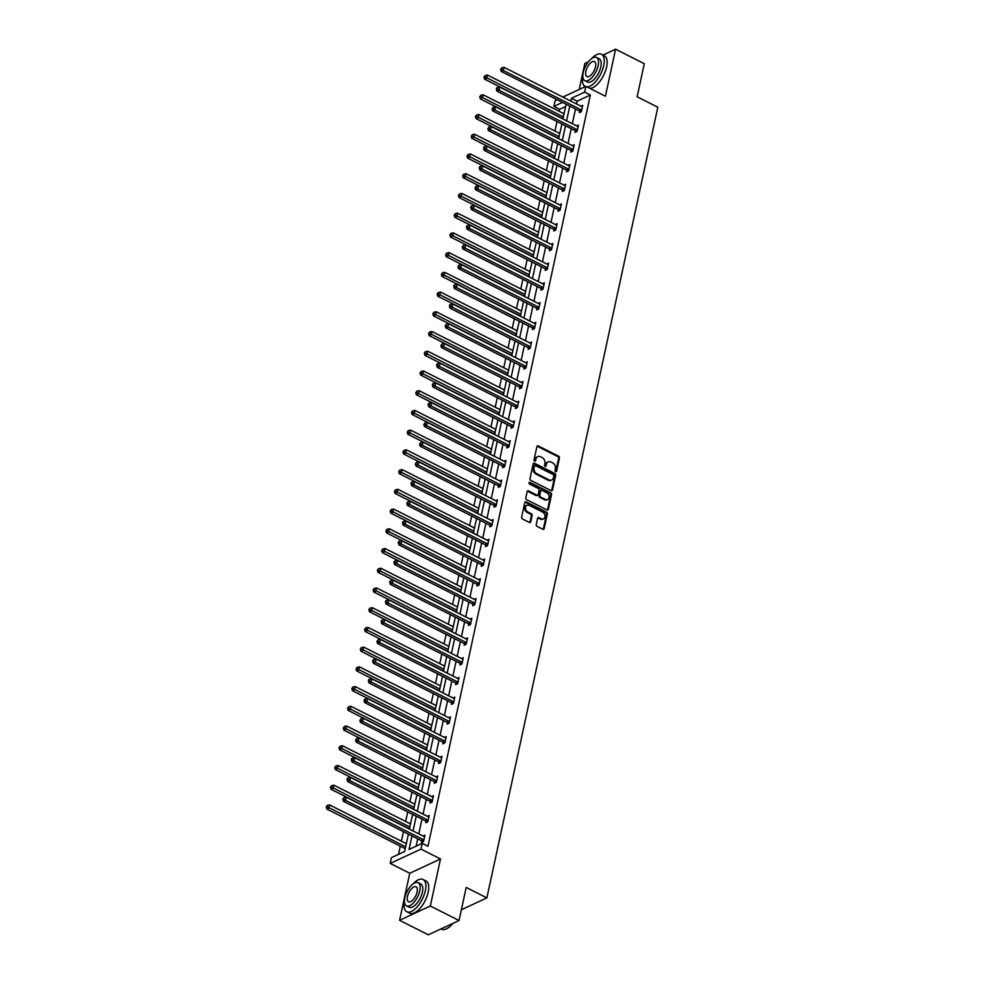 <?xml version="1.0" encoding="UTF-8"?>
<svg xmlns="http://www.w3.org/2000/svg" width="984" height="984" viewBox="0 0 984 984"><rect width="100%" height="100%" fill="white"/><g stroke="black" fill="none" stroke-linecap="round" stroke-linejoin="round"><path stroke-width="1.48" d="M555.616 471.668A0.996 0.763 65.1 0 0 556.587 471.201L559.441 458.003A1.414 1.095 65.1 0 0 558.58 456.195L538.297 445.949A1.414 1.095 65.1 0 0 536.895 446.613L534.041 459.799A0.996 0.763 65.1 0 0 535.628 460.598L535.997 458.888A4.539 3.506 65.1 0 1 537.694 456.601A4.539 3.506 65.1 0 1 540.462 456.748L542.147 457.597A4.539 3.506 65.1 0 1 544.902 463.39L544.533 465.1A0.996 0.763 65.1 0 0 546.108 465.899L546.477 464.19A4.539 3.506 65.1 0 1 548.174 461.902A4.539 3.506 65.1 0 1 550.942 462.037L552.639 462.898A4.539 3.506 65.1 0 1 555.382 468.692L555.013 470.401A0.996 0.763 65.1 0 0 555.616 471.668M555.726 471.705A0.996 0.763 65.1 0 0 555.763 471.582L558.617 458.396A1.414 1.095 65.1 0 0 557.756 456.588L537.461 446.33A1.414 1.095 65.1 0 0 537.067 446.207M534.755 461.115A0.996 0.763 65.1 0 0 534.792 460.979L535.997 458.888M545.234 466.416A0.996 0.763 65.1 0 0 545.271 466.281L546.477 464.19M399.578 920.286L430.328 906.006L440.5 858.971L409.75 873.251L399.578 920.286L428.286 934.8L459.048 920.52L466.195 887.445L486.871 897.9L657.816 107.219L637.14 96.776L644.286 63.714L615.578 49.2L602.971 55.055M588.334 61.857L584.828 63.48L579.207 89.47M459.048 920.52L430.328 906.006M536.243 524.558A1.414 1.095 65.1 0 0 537.104 526.366L542.787 529.244A1.414 1.095 65.1 0 0 544.189 528.568L547.35 513.919A1.414 1.095 65.1 0 0 546.501 512.111L526.206 501.852A1.414 1.095 65.1 0 0 524.804 502.529L521.643 517.178A1.414 1.095 65.1 0 0 522.504 518.986L529.38 522.455A1.414 1.095 65.1 0 0 530.77 521.791L532.123 515.518A1.414 1.095 65.1 0 0 531.274 513.709L527.854 511.988A3.788 2.927 65.1 0 1 525.518 508.507A3.788 2.927 65.1 0 1 526.981 505.222A3.788 2.927 65.1 0 1 529.294 505.346L542.651 512.098A3.788 2.927 65.1 0 1 545.001 515.579A3.788 2.927 65.1 0 1 543.537 518.851A3.788 2.927 65.1 0 1 541.212 518.74L538.986 517.609A1.414 1.095 65.1 0 0 537.596 518.285L536.243 524.558M562.86 97.059L585.886 86.371L605.406 96.235L615.578 49.2M585.886 86.371L584.644 92.127L571.47 98.24L570.843 101.094M411.976 835.933L409.049 849.463L422.222 843.349L427.966 846.252L590.375 95.03L584.644 92.127M422.222 843.349L420.98 849.106L390.217 863.386L391.46 857.63L404.645 851.517L408.397 834.125M440.5 858.971L420.98 849.106M551.138 490.635A1.414 1.095 65.1 0 0 552.528 489.971L555.702 475.321A1.414 1.095 65.1 0 0 554.841 473.513L534.546 463.255A1.414 1.095 65.1 0 0 533.156 463.931L529.982 478.568A1.414 1.095 65.1 0 0 530.843 480.389L551.138 490.635M551.532 494.62L548.359 509.269A1.414 1.095 65.1 0 1 546.969 509.946L526.674 499.688A1.414 1.095 65.1 0 1 525.813 497.879L527.166 491.606A1.414 1.095 65.1 0 1 528.568 490.93L536.797 495.1A1.414 1.095 65.1 0 0 538.187 494.423L539.084 490.266A1.414 1.095 65.1 0 0 538.236 488.458L529.663 484.128A0.996 0.763 65.1 0 1 530.032 482.381L550.671 492.812A1.414 1.095 65.1 0 1 551.532 494.62L550.696 495.013L547.534 509.651L548.359 509.269M461.373 909.733L486.871 897.9M487.363 468.888L410.636 430.119L409.959 433.28L407.88 434.252L485.641 473.538A1.439 1.119 -114.9 0 1 486.047 473.845L486.194 474.005M515.026 340.981L511.791 355.654M565.726 106.481L559.625 109.31L559.195 111.327M556.993 121.499L554.927 131.056M552.725 141.229L550.659 150.786M548.457 160.958L546.403 170.503M544.201 180.675L542.135 190.232M539.933 200.404L537.867 209.961M535.665 220.133L533.599 229.69M531.409 239.85L529.343 249.407M527.141 259.579L525.075 269.136M522.873 279.308L520.807 288.865M518.605 299.038L516.538 308.595M514.349 318.754L512.283 328.312M510.081 338.484L508.015 348.041M505.813 358.213L503.747 367.77M501.545 377.93L499.478 387.487M497.289 397.659L495.223 407.216M493.021 417.388L490.954 426.945M488.753 437.117L486.686 446.674M484.485 456.834L482.418 466.391M480.229 476.563L478.162 486.121M475.961 496.293L473.894 505.85M471.693 516.01L469.626 525.567M467.425 535.739L465.371 545.296M463.169 555.468L461.102 565.025M458.901 575.197L456.834 584.754M454.633 594.914L452.566 604.471M450.377 614.643L448.31 624.2M446.109 634.372L444.042 643.93M441.841 654.102L439.774 663.646M437.572 673.819L435.506 683.376M433.317 693.548L431.25 703.105M429.049 713.277L426.982 722.834M424.781 732.994L422.714 742.551M420.512 752.723L418.446 762.28M416.257 772.452L414.19 782.009M411.988 792.181L409.922 801.726M407.72 811.898L405.654 821.456M403.452 831.628L401.386 841.185M400.316 846.166L398.545 854.346M502.221 400.156L498.999 414.83M416.933 794.678L413.698 809.34M404.928 850.176L405.162 848.798M559.625 109.31L553.881 106.407L555.124 100.663L557.165 99.704M409.75 873.251L390.217 863.386M562.504 102.41L553.881 106.407M410.599 823.952L333.871 785.183L333.195 788.344L331.116 789.316L408.864 828.602A1.439 1.119 -114.9 0 1 409.282 828.909L412.665 814.395M418.003 789.697L421.189 774.949M422.271 769.968L425.457 755.22M427.659 745.048L350.931 706.278L350.255 709.439L348.176 710.411L425.924 749.697A1.439 1.119 -114.9 0 1 426.343 750.005L429.725 735.491M431.927 725.331L355.199 686.561L354.511 689.722L352.432 690.682L430.192 729.98A1.439 1.119 -114.9 0 1 430.598 730.288L433.993 715.774M435.063 710.792L438.249 696.045M439.331 691.063L442.517 676.316M444.719 666.143L367.991 627.374L367.315 630.535L365.236 631.507L442.984 670.793A1.439 1.119 -114.9 0 1 443.403 671.1L446.785 656.599M448.987 646.426L372.259 607.657L371.571 610.818L369.492 611.777L447.253 651.076A1.439 1.119 -114.9 0 1 447.659 651.383L451.053 636.869M452.123 631.888L455.309 617.14M456.392 612.159L459.577 597.411M461.779 587.251L385.052 548.482L384.363 551.643L382.296 552.602L460.045 591.901A1.439 1.119 -114.9 0 1 460.463 592.208L463.845 577.694M466.035 567.522L389.32 528.752L388.631 531.913L386.552 532.873L464.313 572.171A1.439 1.119 -114.9 0 1 464.719 572.479L468.101 557.965M469.183 552.983L472.369 538.236M474.571 528.064L397.844 489.294L397.167 492.455L395.088 493.427L472.849 532.713A1.439 1.119 -114.9 0 1 473.255 533.02L476.637 518.506M478.839 508.347L402.112 469.577L401.423 472.738L399.344 473.698L477.105 512.996A1.439 1.119 -114.9 0 1 477.511 513.304L480.905 498.79M483.095 488.618L406.38 449.848L405.691 453.009L403.612 453.968L481.373 493.267A1.439 1.119 -114.9 0 1 481.779 493.574L485.161 479.06M486.244 474.079L489.429 459.331M491.631 449.171L414.904 410.402L414.227 413.563L412.148 414.522L489.897 453.808A1.439 1.119 -114.9 0 1 490.315 454.128L493.697 439.614M495.899 429.442L419.172 390.673L418.483 393.834L416.404 394.793L494.165 434.092A1.439 1.119 -114.9 0 1 494.571 434.399L497.966 419.885M503.304 395.174L506.489 380.427M508.691 370.267L431.964 331.497L431.287 334.658L429.208 335.618L506.957 374.916A1.439 1.119 -114.9 0 1 507.375 375.224L510.757 360.71M517.215 330.808L440.5 292.039L439.811 295.2L437.732 296.172L515.493 335.458A1.439 1.119 -114.9 0 1 515.899 335.765L519.281 321.251M520.364 316.282L523.549 301.534M525.751 291.362L449.024 252.593L448.347 255.754L446.269 256.713L524.017 296.012A1.439 1.119 -114.9 0 1 524.435 296.319L527.818 281.805M530.019 271.633L453.292 232.864L452.603 236.025L450.524 236.996L528.285 276.283A1.439 1.119 -114.9 0 1 528.691 276.59L532.086 262.076M534.275 251.904L457.56 213.134L456.871 216.296L454.793 217.267L532.553 256.553A1.439 1.119 -114.9 0 1 532.959 256.861L536.341 242.347M537.424 237.378L540.61 222.63M542.811 212.458L466.084 173.688L465.395 176.849L463.329 177.809L541.077 217.107A1.439 1.119 -114.9 0 1 541.495 217.415L544.878 202.901M547.067 192.729L470.352 153.959L469.663 157.12L467.584 158.092L545.345 197.378A1.439 1.119 -114.9 0 1 545.751 197.686L549.134 183.172M550.216 178.202L553.402 163.455M554.484 158.473L557.67 143.725M559.871 133.553L483.144 94.784L482.455 97.945L480.377 98.917L558.137 138.203A1.439 1.119 -114.9 0 1 558.543 138.51L561.938 123.996M564.127 113.824L487.412 75.055L486.723 78.216L484.645 79.187L562.405 118.474A1.439 1.119 -114.9 0 1 562.811 118.781L566.194 104.267M569.773 106.075L566.587 120.823M565.505 125.804L562.319 140.552M561.237 145.534L558.051 160.281M556.981 165.25L553.783 179.998M552.713 184.98L549.527 199.727M548.445 204.709L545.259 219.457M544.177 224.426L540.991 239.173M539.921 244.155L536.723 258.903M535.653 263.884L532.467 278.632M531.385 283.613L528.199 298.361M527.116 303.33L523.931 318.078M522.861 323.059L519.675 337.807M518.593 342.789L515.407 357.536M514.324 362.518L511.139 377.266M510.069 382.235L506.871 396.983M505.801 401.964L502.615 416.712M501.532 421.693L498.347 436.441M497.264 441.41L494.079 456.158M493.009 461.139L489.811 475.887M488.74 480.868L485.555 495.616M484.472 500.598L481.287 515.345M480.204 520.315L477.019 535.062M475.948 540.044L472.751 554.792M471.68 559.773L468.495 574.521M467.412 579.49L464.227 594.238M463.144 599.219L459.958 613.967M458.888 618.948L455.69 633.696M454.62 638.678L451.435 653.425M450.352 658.394L447.166 673.142M446.084 678.124L442.898 692.871M441.828 697.853L438.643 712.601M437.56 717.57L434.374 732.317M433.292 737.299L430.106 752.047M429.036 757.028L425.838 771.776M424.768 776.757L421.582 791.505M420.5 796.474L417.314 811.222M416.232 816.203L413.046 830.951M590.375 95.03L577.202 101.143L576.587 103.996M575.517 108.978L572.331 123.726M571.249 128.707L568.063 143.455M566.981 148.436L563.795 163.184M562.725 168.153L559.527 182.901M558.457 187.882L555.271 202.63M554.189 207.612L551.003 222.359M549.921 227.329L546.735 242.076M545.665 247.058L542.467 261.805M541.397 266.787L538.211 281.535M537.129 286.516L533.943 301.264M532.861 306.233L529.675 320.981M528.605 325.962L525.407 340.71M524.337 345.692L521.151 360.439M520.069 365.408L516.883 380.156M515.801 385.138L512.615 399.885M511.545 404.867L508.347 419.614M507.277 424.596L504.091 439.344M503.008 444.313L499.823 459.061M498.74 464.042L495.555 478.79M494.485 483.771L491.299 498.519M490.216 503.488L487.031 518.236M485.948 523.217L482.763 537.965M481.693 542.947L478.495 557.694M477.424 562.676L474.239 577.423M473.156 582.393L469.971 597.14M468.888 602.122L465.703 616.87M464.632 621.851L461.434 636.599M460.364 641.568L457.179 656.316M456.096 661.297L452.911 676.045M451.828 681.026L448.642 695.774M447.572 700.756L444.374 715.503M443.304 720.472L440.119 735.22M439.036 740.202L435.851 754.949M434.768 759.931L431.582 774.679M430.512 779.66L427.314 794.408M426.244 799.377L423.058 814.125M421.976 819.106L418.79 833.854M417.72 838.835L416.121 846.179M577.202 101.143L571.47 98.24M423.12 836.043L424.928 835.207L423.563 841.529L421.484 842.489L421.792 841.074M427.388 816.314L429.196 815.478L427.831 821.8L425.752 822.759L426.06 821.345M431.656 796.585L433.464 795.749L432.087 802.071L430.008 803.042L430.316 801.628M435.912 776.868L437.72 776.019L436.355 782.341L434.276 783.313L434.584 781.899M440.18 757.139L441.988 756.302L440.623 762.625L438.544 763.584L438.852 762.169M444.448 737.41L446.256 736.573L444.891 742.895L442.812 743.867L443.12 742.44M448.716 717.693L450.512 716.844L449.147 723.166L447.068 724.138L447.376 722.723M452.972 697.964L454.78 697.127L453.415 703.449L451.336 704.409L451.644 702.994M457.24 678.234L459.048 677.398L457.683 683.72L455.604 684.679L455.912 683.265M461.508 658.505L463.316 657.669L461.951 663.991L459.872 664.963L460.18 663.548M465.764 638.788L467.572 637.939L466.207 644.262L464.128 645.233L464.436 643.819M470.032 619.059L471.84 618.223L470.475 624.545L468.396 625.504L468.704 624.09M474.3 599.33L476.108 598.493L474.743 604.816L472.664 605.775L472.972 604.361M478.568 579.613L480.377 578.764L479.011 585.086L476.933 586.058L477.228 584.644M482.824 559.884L484.632 559.047L483.267 565.37L481.188 566.329L481.496 564.914M487.092 540.154L488.9 539.318L487.535 545.64L485.456 546.6L485.764 545.185M491.36 520.425L493.168 519.589L491.803 525.911L489.724 526.883L490.032 525.468M495.628 500.708L497.437 499.86L496.059 506.182L493.993 507.154L494.288 505.739M499.884 480.979L501.692 480.143L500.327 486.465L498.248 487.424L498.556 486.01M504.152 461.25L505.961 460.414L504.595 466.736L502.517 467.695L502.824 466.281M508.421 441.533L510.229 440.684L508.863 447.007L506.785 447.978L507.092 446.564M512.689 421.804L514.497 420.967L513.119 427.29L511.04 428.249L511.348 426.835M516.944 402.075L518.752 401.238L517.387 407.561L515.308 408.52L515.616 407.105M521.212 382.346L523.021 381.509L521.655 387.831L519.577 388.803L519.884 387.388M525.481 362.629L527.289 361.78L525.923 368.102L523.845 369.074L524.152 367.659M529.749 342.899L531.544 342.063L530.179 348.385L528.101 349.345L528.408 347.93M534.005 323.17L535.813 322.334L534.447 328.656L532.369 329.615L532.676 328.201M538.273 303.441L540.081 302.605L538.715 308.927L536.637 309.898L536.944 308.484M542.541 283.724L544.349 282.875L542.983 289.21L540.905 290.169L541.2 288.755M546.797 263.995L548.605 263.159L547.239 269.481L545.161 270.44L545.468 269.026M551.065 244.266L552.873 243.429L551.507 249.752L549.429 250.723L549.736 249.309M555.333 224.549L557.141 223.7L555.775 230.022L553.697 230.994L554.004 229.579M559.601 204.82L561.409 203.983L560.044 210.305L557.965 211.265L558.26 209.85M563.857 185.09L565.665 184.254L564.299 190.576L562.221 191.536L562.528 190.121M568.125 165.361L569.933 164.525L568.567 170.847L566.489 171.819L566.796 170.404M572.393 145.644L574.201 144.796L572.836 151.118L570.757 152.09L571.064 150.675M576.661 125.915L578.469 125.079L577.091 131.401L575.025 132.36L575.32 130.946M580.917 106.186L582.725 105.35L581.359 111.672L579.281 112.643L579.588 111.229M548.174 461.902L547.338 462.283A4.539 3.506 65.1 0 0 545.64 464.571M537.694 456.601L536.858 456.994A4.539 3.506 65.1 0 0 535.161 459.282M551.532 490.758A1.414 1.095 65.1 0 0 551.704 490.352L554.865 475.702A1.414 1.095 65.1 0 0 554.004 473.894L533.722 463.648A1.414 1.095 65.1 0 0 533.328 463.526M553.832 475.887A0.996 0.763 65.1 0 0 553.229 474.62L535.419 465.617A0.996 0.763 65.1 0 0 534.435 466.096L534.041 467.892A4.539 3.506 65.1 0 0 536.797 473.685L548.974 479.835A4.539 3.506 65.1 0 0 551.741 479.983A4.539 3.506 65.1 0 0 553.438 477.695L553.832 475.887M534.804 465.592L533.98 465.973A0.996 0.763 65.1 0 0 533.599 466.478L534.435 466.096M551.741 479.983L550.905 480.364A4.539 3.506 65.1 0 1 548.137 480.229L535.96 474.067A4.539 3.506 65.1 0 1 533.217 468.273L533.599 466.478M537.658 495.137L536.833 495.53A1.414 1.095 65.1 0 1 535.96 495.481L527.731 491.323A1.414 1.095 65.1 0 0 527.338 491.201M550.696 495.013A1.414 1.095 65.1 0 0 549.835 493.193L529.207 482.775A0.996 0.763 65.1 0 0 529.097 482.726M545.333 499.405A3.788 2.927 65.1 0 0 547.645 499.528A3.788 2.927 65.1 0 0 549.121 496.243A3.788 2.927 65.1 0 0 546.772 492.775L542.061 490.389A1.414 1.095 65.1 0 0 540.671 491.065L539.773 495.223A1.414 1.095 65.1 0 0 540.622 497.031L545.333 499.405L544.509 499.798A3.788 2.927 65.1 0 0 546.821 499.909L547.645 499.528M541.2 490.352L540.364 490.733A1.414 1.095 65.1 0 0 539.835 491.447L540.671 491.065M544.509 499.798L539.798 497.412A1.414 1.095 65.1 0 1 538.937 495.604L539.835 491.447M543.537 518.851L542.701 519.245A3.788 2.927 65.1 0 1 540.388 519.121L538.162 518.002A1.414 1.095 65.1 0 0 537.768 517.879M526.981 505.222L526.145 505.616A3.788 2.927 65.1 0 0 524.681 508.9A3.788 2.927 65.1 0 0 527.03 512.369L527.854 511.988M529.773 522.578A1.414 1.095 65.1 0 0 529.946 522.172L531.298 515.911A1.414 1.095 65.1 0 0 530.438 514.091L527.03 512.369M543.193 529.355A1.414 1.095 65.1 0 0 543.352 528.949L546.526 514.312A1.414 1.095 65.1 0 0 545.665 512.492L525.37 502.246A1.414 1.095 65.1 0 0 524.976 502.123M484.817 76.801L485.087 75.547L483.98 77.195L484.817 76.801L563.451 116.985M485.087 75.547L487.412 75.055M484.645 79.187L483.98 77.195M581.667 110.257L581.519 110.097A1.439 1.119 65.1 0 0 581.101 109.79L503.353 70.504L504.029 67.343L581.79 106.629A1.439 1.119 65.1 0 0 582.233 106.752L582.417 106.764M580.425 112.102L579.441 111.069A1.439 1.119 65.1 0 0 579.023 110.749L501.274 71.463L503.353 70.504L501.434 69.089L501.705 67.822L500.61 69.47L501.434 69.089M500.61 69.47L501.274 71.463M504.029 67.343L501.705 67.822M586.993 86.936A18.044 8.18 -63.2 0 0 603.733 65.584A18.044 8.18 -63.2 0 0 601.482 54.304A18.044 8.18 -63.2 0 0 591.482 58.708M589.871 88.388A18.044 8.18 -63.2 0 0 606.599 67.035A18.044 8.18 -63.2 0 0 604.348 55.744L601.482 54.304M596.562 57.478L599.194 58.806A12.989 5.892 116.8 0 1 600.818 66.937A12.989 5.892 116.8 0 1 587.473 82.004L584.84 80.676A12.989 5.892 -63.2 0 0 598.174 65.596A12.989 5.892 -63.2 0 0 596.562 57.478A12.989 5.892 -63.2 0 0 583.217 72.545A12.989 5.892 -63.2 0 0 584.84 80.676M585.874 71.315A8.376 3.801 -63.2 0 0 586.919 76.543A8.376 3.801 -63.2 0 0 595.517 66.838A8.376 3.801 -63.2 0 0 594.471 61.598A8.376 3.801 -63.2 0 0 585.874 71.315M582.823 75.854A18.044 8.18 -63.2 0 0 585.197 86.518A18.044 8.18 -63.2 0 0 585.382 86.604L585.197 86.518M404.412 901.049A18.044 8.18 -63.2 0 0 406.786 911.713A18.044 8.18 -63.2 0 0 425.309 890.778A18.044 8.18 -63.2 0 0 423.071 879.487A18.044 8.18 -63.2 0 0 413.071 883.903M406.786 911.713L409.651 913.164A18.044 8.18 -63.2 0 0 428.188 892.23A18.044 8.18 -63.2 0 0 425.937 880.938L423.071 879.487M418.138 882.673L420.783 884.001A12.989 5.892 116.8 0 1 422.407 892.131A12.989 5.892 116.8 0 1 409.061 907.199L406.429 905.858A12.989 5.892 -63.2 0 0 419.762 890.791A12.989 5.892 -63.2 0 0 418.138 882.673A12.989 5.892 -63.2 0 0 404.805 897.74A12.989 5.892 -63.2 0 0 406.429 905.858M407.462 896.51A8.376 3.801 -63.2 0 0 408.508 901.738A8.376 3.801 -63.2 0 0 417.105 892.021A8.376 3.801 -63.2 0 0 416.06 886.793A8.376 3.801 -63.2 0 0 407.462 896.51M440.893 928.945L441.472 929.24A18.044 8.18 -63.2 0 0 446.318 928.871A18.044 8.18 -63.2 0 0 452.615 923.496M452.96 923.349A17.614 7.983 116.8 0 1 446.748 928.675A17.614 7.983 116.8 0 1 446.539 928.773M480.549 96.53L480.819 95.264L479.712 96.924L480.549 96.53L559.183 136.715M480.819 95.264L483.144 94.784M480.377 98.917L479.712 96.924M555.603 153.283L478.876 114.513L478.199 117.674L476.121 118.633L553.869 157.932A1.439 1.119 -114.9 0 1 554.287 158.239L554.484 158.449M476.281 116.26L476.551 114.993L475.457 116.641L476.281 116.26L554.914 156.444M476.551 114.993L478.876 114.513M476.121 118.633L475.457 116.641M577.399 129.986L577.251 129.826A1.439 1.119 65.1 0 0 576.845 129.519L499.085 90.22L499.761 87.059L577.522 126.358A1.439 1.119 65.1 0 0 577.977 126.481L578.162 126.493M576.169 131.831L575.173 130.786A1.439 1.119 65.1 0 0 574.767 130.478L497.006 91.192L499.085 90.22L497.178 88.806L497.449 87.551L496.613 87.933L496.342 89.2L497.178 88.806M496.342 89.2L497.006 91.192M499.761 87.059L497.449 87.551M573.143 149.703L572.983 149.543A1.439 1.119 65.1 0 0 572.577 149.236L494.817 109.95L495.506 106.789L573.266 146.075A1.439 1.119 65.1 0 0 573.709 146.21L573.893 146.21M571.901 151.561L570.904 150.515A1.439 1.119 65.1 0 0 570.499 150.208L492.738 110.909L494.817 109.95L492.91 108.535L493.181 107.268L492.074 108.916L492.91 108.535M492.074 108.916L492.738 110.909M495.506 106.789L493.181 107.268M551.335 173L474.62 134.23L473.931 137.391L471.853 138.363L549.613 177.649A1.439 1.119 -114.9 0 1 550.019 177.956L550.216 178.178M472.025 135.989L472.295 134.722L471.188 136.37L472.025 135.989L550.659 176.161M472.295 134.722L474.62 134.23M471.853 138.363L471.188 136.37M568.875 169.433L568.715 169.273A1.439 1.119 65.1 0 0 568.309 168.965L490.549 129.679L491.237 126.518L568.998 165.804A1.439 1.119 65.1 0 0 569.441 165.927L569.625 165.939M567.633 171.278L566.649 170.244A1.439 1.119 65.1 0 0 566.231 169.937L488.482 130.638L490.549 129.679L488.642 128.264L488.913 126.998L487.806 128.646L488.642 128.264M487.806 128.646L488.482 130.638M491.237 126.518L488.913 126.998M467.757 155.706L468.027 154.451L466.92 156.099L467.757 155.706L546.391 195.89M468.027 154.451L470.352 153.959M467.584 158.092L466.92 156.099M564.607 189.162L564.459 189.002A1.439 1.119 65.1 0 0 564.041 188.694L486.293 149.396L486.969 146.235L564.73 185.533A1.439 1.119 65.1 0 0 565.185 185.656L565.37 185.668M563.377 191.007L562.381 189.961A1.439 1.119 65.1 0 0 561.975 189.654L484.214 150.368L486.293 149.396L484.374 147.994L484.657 146.727L483.821 147.108L483.55 148.375L484.374 147.994M483.55 148.375L484.214 150.368M486.969 146.235L484.657 146.727M463.489 175.435L463.759 174.168L462.652 175.816L463.489 175.435L542.122 215.619M463.759 174.168L466.084 173.688M463.329 177.809L462.652 175.816M560.339 208.891L560.191 208.731A1.439 1.119 65.1 0 0 559.785 208.423L482.025 169.125L482.713 165.964L560.462 205.262A1.439 1.119 65.1 0 0 560.917 205.385L561.101 205.398M559.109 210.736L558.112 209.69A1.439 1.119 65.1 0 0 557.707 209.383L479.946 170.097L482.025 169.125L480.118 167.71L480.389 166.444L479.552 166.837L479.282 168.104L480.118 167.71M479.282 168.104L479.946 170.097M482.713 165.964L480.389 166.444M538.543 232.187L461.816 193.417L461.139 196.579L459.061 197.538L536.821 236.837A1.439 1.119 -114.9 0 1 537.227 237.144L537.424 237.353M459.221 195.164L459.503 193.897L458.396 195.545L459.221 195.164L537.854 235.348M459.503 193.897L461.816 193.417M459.061 197.538L458.396 195.545M556.083 228.608L555.923 228.448A1.439 1.119 65.1 0 0 555.517 228.14L477.757 188.854L478.445 185.693L556.206 224.979A1.439 1.119 65.1 0 0 556.649 225.102L556.833 225.115M554.841 230.465L553.844 229.42A1.439 1.119 65.1 0 0 553.438 229.112L475.678 189.814L477.757 188.854L475.85 187.44L476.121 186.173L475.014 187.821L475.85 187.44M475.014 187.821L475.678 189.814M478.445 185.693L476.121 186.173M454.965 214.881L455.235 213.626L454.128 215.275L454.965 214.881L533.599 255.065M455.235 213.626L457.56 213.134M454.793 217.267L454.128 215.275M551.815 248.337L551.667 248.177A1.439 1.119 65.1 0 0 551.249 247.87L473.501 208.583L474.177 205.422L551.938 244.708A1.439 1.119 65.1 0 0 552.381 244.832L552.565 244.844M550.573 250.182L549.589 249.149A1.439 1.119 65.1 0 0 549.17 248.841L471.422 209.543L473.501 208.583L471.582 207.169L471.853 205.902L471.028 206.283L470.758 207.55L471.582 207.169M470.758 207.55L471.422 209.543M474.177 205.422L471.853 205.902M450.697 234.61L450.967 233.343L449.86 235.004L450.697 234.61L529.331 274.794M450.967 233.343L453.292 232.864M450.524 236.996L449.86 235.004M547.547 268.066L547.399 267.906A1.439 1.119 65.1 0 0 546.993 267.599L469.233 228.3L469.909 225.139L547.67 264.438A1.439 1.119 65.1 0 0 548.125 264.561L548.309 264.573M546.317 269.911L545.321 268.866A1.439 1.119 65.1 0 0 544.915 268.558L467.154 229.272L469.233 228.3L467.314 226.886L467.597 225.631L466.76 226.012L466.49 227.279L467.314 226.886M466.49 227.279L467.154 229.272M469.909 225.139L467.597 225.631M446.428 254.339L446.699 253.072L445.604 254.721L446.428 254.339L525.062 294.523M446.699 253.072L449.024 252.593M446.269 256.713L445.604 254.721M521.483 311.079L444.756 272.322L444.079 275.483L442.001 276.442L519.761 315.729A1.439 1.119 -114.9 0 1 520.167 316.036L520.364 316.258M442.16 274.069L442.443 272.802L441.336 274.45L442.16 274.069L520.794 314.253M442.443 272.802L444.756 272.322M442.001 276.442L441.336 274.45M437.905 293.786L438.175 292.531L437.068 294.179L437.905 293.786L516.538 333.97M438.175 292.531L440.5 292.039M437.732 296.172L437.068 294.179M512.959 350.538L436.232 311.768L435.543 314.929L433.464 315.889L511.225 355.187A1.439 1.119 -114.9 0 1 511.631 355.495L511.84 355.704M433.637 313.515L433.907 312.248L432.8 313.896L433.637 313.515L512.27 353.699M433.907 312.248L436.232 311.768M433.464 315.889L432.8 313.896M429.368 333.244L429.639 331.977L428.544 333.625L429.368 333.244L508.002 373.428M429.639 331.977L431.964 331.497M429.208 335.618L428.544 333.625M504.423 389.984L427.696 351.214L427.019 354.375L424.94 355.347L502.701 394.633A1.439 1.119 -114.9 0 1 503.107 394.941L503.304 395.162M425.1 352.961L425.383 351.706L424.276 353.354L425.1 352.961L503.747 393.145M425.383 351.706L427.696 351.214M424.94 355.347L424.276 353.354M500.155 409.713L423.44 370.943L422.751 374.104L420.672 375.076L498.433 414.362A1.439 1.119 -114.9 0 1 498.839 414.67L499.048 414.879M420.844 372.69L421.115 371.423L420.008 373.084L420.844 372.69L499.478 412.874M421.115 371.423L423.44 370.943M420.672 375.076L420.008 373.084M416.576 392.419L416.847 391.152L415.74 392.8L416.576 392.419L495.21 432.603M416.847 391.152L419.172 390.673M416.404 394.793L415.74 392.8M412.308 412.148L412.579 410.882L411.484 412.53L412.308 412.148L490.942 452.332M412.579 410.882L414.904 410.402M412.148 414.522L411.484 412.53M408.04 431.865L408.323 430.611L407.216 432.259L408.04 431.865L486.686 472.049M408.323 430.611L410.636 430.119M407.88 434.252L407.216 432.259M543.279 287.795L543.131 287.635A1.439 1.119 65.1 0 0 542.725 287.316L464.965 248.03L465.653 244.868L543.402 284.155A1.439 1.119 65.1 0 0 543.857 284.29L544.041 284.29M542.049 289.64L541.052 288.595A1.439 1.119 65.1 0 0 540.647 288.287L462.886 248.989L464.965 248.03L463.058 246.615L463.329 245.348L462.222 246.996L463.058 246.615M462.222 246.996L462.886 248.989M465.653 244.868L463.329 245.348M539.023 307.512L538.863 307.352A1.439 1.119 65.1 0 0 538.457 307.045L460.697 267.759L461.385 264.598L539.146 303.884A1.439 1.119 65.1 0 0 539.589 304.007L539.773 304.019M537.781 309.357L536.784 308.324A1.439 1.119 65.1 0 0 536.378 308.017L458.618 268.718L460.697 267.759L458.79 266.344L459.061 265.077L457.954 266.726L458.79 266.344M457.954 266.726L458.618 268.718M461.385 264.598L459.061 265.077M534.755 327.242L534.607 327.082A1.439 1.119 65.1 0 0 534.189 326.774L456.441 287.476L457.117 284.315L534.878 323.613A1.439 1.119 65.1 0 0 535.321 323.736L535.505 323.748M533.513 329.087L532.529 328.041A1.439 1.119 65.1 0 0 532.11 327.733L454.362 288.447L456.441 287.476L454.522 286.073L454.793 284.807L453.968 285.188L453.698 286.455L454.522 286.073M453.698 286.455L454.362 288.447M457.117 284.315L454.793 284.807M530.487 346.971L530.339 346.811A1.439 1.119 65.1 0 0 529.933 346.503L452.173 307.205L452.849 304.044L530.61 343.342A1.439 1.119 65.1 0 0 531.065 343.465L531.249 343.478M529.257 348.816L528.26 347.77A1.439 1.119 65.1 0 0 527.854 347.463L450.094 308.177L452.173 307.205L450.254 305.79L450.537 304.523L449.7 304.917L449.43 306.184L450.254 305.79M449.43 306.184L450.094 308.177M452.849 304.044L450.537 304.523M526.219 366.688L526.071 366.528A1.439 1.119 65.1 0 0 525.665 366.22L447.904 326.934L448.593 323.773L526.342 363.059A1.439 1.119 65.1 0 0 526.797 363.194L526.981 363.194M524.989 368.545L523.992 367.499A1.439 1.119 65.1 0 0 523.586 367.192L445.826 327.893L447.904 326.934L445.998 325.519L446.269 324.253L445.162 325.901L445.998 325.519M445.162 325.901L445.826 327.893M448.593 323.773L446.269 324.253M521.963 386.417L521.803 386.257A1.439 1.119 65.1 0 0 521.397 385.949L443.636 346.663L444.325 343.502L522.086 382.788A1.439 1.119 65.1 0 0 522.529 382.911L522.713 382.924M520.721 388.262L519.724 387.229A1.439 1.119 65.1 0 0 519.318 386.921L441.558 347.623L443.636 346.663L441.73 345.249L442.001 343.982L440.893 345.63L441.73 345.249M440.893 345.63L441.558 347.623M444.325 343.502L442.001 343.982M517.695 406.146L517.547 405.986A1.439 1.119 65.1 0 0 517.129 405.679L439.381 366.38L440.057 363.219L517.818 402.517A1.439 1.119 65.1 0 0 518.26 402.641L518.445 402.653M516.452 407.991L515.468 406.946A1.439 1.119 65.1 0 0 515.05 406.638L437.302 367.352L439.381 366.38L437.462 364.966L437.732 363.711L436.908 364.092L436.638 365.359L437.462 364.966M436.638 365.359L437.302 367.352M440.057 363.219L437.732 363.711M513.427 425.875L513.279 425.715A1.439 1.119 65.1 0 0 512.873 425.396L435.113 386.109L435.789 382.948L513.55 422.234A1.439 1.119 65.1 0 0 514.005 422.37L514.189 422.382M512.197 427.72L511.2 426.675A1.439 1.119 65.1 0 0 510.794 426.367L433.034 387.081L435.113 386.109L433.194 384.695L433.477 383.428L432.64 383.822L432.37 385.088L433.194 384.695M432.37 385.088L433.034 387.081M435.789 382.948L433.477 383.428M509.171 445.592L509.011 445.432A1.439 1.119 65.1 0 0 508.605 445.125L430.844 405.838L431.533 402.677L509.281 441.964A1.439 1.119 65.1 0 0 509.737 442.087L509.921 442.099M507.928 447.437L506.932 446.404A1.439 1.119 65.1 0 0 506.526 446.096L428.766 406.798L430.844 405.838L428.938 404.424L429.208 403.157L428.372 403.538L428.101 404.805L428.938 404.424M428.101 404.805L428.766 406.798M431.533 402.677L429.208 403.157M504.903 465.321L504.743 465.161A1.439 1.119 65.1 0 0 504.337 464.854L426.576 425.555L427.265 422.394L505.026 461.693A1.439 1.119 65.1 0 0 505.469 461.816L505.653 461.828M503.66 467.166L502.664 466.121A1.439 1.119 65.1 0 0 502.258 465.813L424.498 426.527L426.576 425.555L424.67 424.153L424.94 422.886L423.833 424.534L424.67 424.153M423.833 424.534L424.498 426.527M427.265 422.394L424.94 422.886M403.784 451.594L404.055 450.328L402.948 451.976L403.784 451.594L482.418 491.779M404.055 450.328L406.38 449.848M403.612 453.968L402.948 451.976M500.635 485.05L500.487 484.891A1.439 1.119 65.1 0 0 500.069 484.583L422.321 445.285L422.997 442.123L500.758 481.422A1.439 1.119 65.1 0 0 501.2 481.545L501.385 481.557M499.392 486.896L498.408 485.85A1.439 1.119 65.1 0 0 497.99 485.543L420.242 446.256L422.321 445.285L420.402 443.87L420.672 442.603L419.578 444.264L420.402 443.87M419.578 444.264L420.242 446.256M422.997 442.123L420.672 442.603M399.516 471.324L399.787 470.057L398.68 471.705L399.516 471.324L478.15 511.508M399.787 470.057L402.112 469.577M399.344 473.698L398.68 471.705M496.367 504.767L496.219 504.608A1.439 1.119 65.1 0 0 495.813 504.3L418.052 465.014L418.741 461.853L496.489 501.139A1.439 1.119 65.1 0 0 496.945 501.274L497.129 501.274M495.137 506.625L494.14 505.579A1.439 1.119 65.1 0 0 493.734 505.272L415.974 465.973L418.052 465.014L416.146 463.599L416.416 462.332L415.309 463.981L416.146 463.599M415.309 463.981L415.974 465.973M418.741 461.853L416.416 462.332M395.248 491.053L395.531 489.786L394.424 491.434L395.248 491.053L473.882 531.225M395.531 489.786L397.844 489.294M395.088 493.427L394.424 491.434M492.111 524.497L491.951 524.337A1.439 1.119 65.1 0 0 491.545 524.029L413.784 484.743L414.473 481.582L492.234 520.868A1.439 1.119 65.1 0 0 492.677 520.991L492.861 521.003M490.868 526.342L489.872 525.308A1.439 1.119 65.1 0 0 489.466 525.001L411.706 485.702L413.784 484.743L411.878 483.328L412.148 482.062L411.312 482.443L411.041 483.71L411.878 483.328M411.041 483.71L411.706 485.702M414.473 481.582L412.148 482.062M470.303 547.793L393.588 509.023L392.899 512.184L390.82 513.156L468.581 552.442A1.439 1.119 -114.9 0 1 468.987 552.75L469.183 552.959M390.992 510.77L391.263 509.503L390.156 511.163L390.992 510.77L469.626 550.954M391.263 509.503L393.588 509.023M390.82 513.156L390.156 511.163M487.843 544.226L487.683 544.066A1.439 1.119 65.1 0 0 487.277 543.758L409.516 504.46L410.205 501.299L487.966 540.597A1.439 1.119 65.1 0 0 488.408 540.72L488.593 540.733M486.6 546.071L485.616 545.025A1.439 1.119 65.1 0 0 485.198 544.718L407.45 505.432L409.516 504.46L407.61 503.045L407.88 501.791L406.773 503.439L407.61 503.045M406.773 503.439L407.45 505.432M410.205 501.299L407.88 501.791M386.724 530.499L386.995 529.232L385.888 530.88L386.724 530.499L465.358 570.683M386.995 529.232L389.32 528.752M386.552 532.873L385.888 530.88M483.574 563.955L483.427 563.795A1.439 1.119 65.1 0 0 483.009 563.488L405.26 524.189L405.937 521.028L483.697 560.327A1.439 1.119 65.1 0 0 484.153 560.449L484.337 560.462M482.344 565.8L481.348 564.755A1.439 1.119 65.1 0 0 480.942 564.447L403.182 525.161L405.26 524.189L403.342 522.775L403.624 521.508L402.788 521.901L402.517 523.168L403.342 522.775M402.517 523.168L403.182 525.161M405.937 521.028L403.624 521.508M382.456 550.228L382.727 548.961L381.62 550.609L382.456 550.228L461.09 590.412M382.727 548.961L385.052 548.482M382.296 552.602L381.62 550.609M479.306 583.672L479.159 583.512A1.439 1.119 65.1 0 0 478.753 583.204L400.992 543.918L401.681 540.757L479.429 580.043A1.439 1.119 65.1 0 0 479.884 580.166L480.069 580.179M478.076 585.517L477.08 584.484A1.439 1.119 65.1 0 0 476.674 584.176L398.914 544.878L400.992 543.918L399.086 542.504L399.356 541.237L398.52 541.618L398.249 542.885L399.086 542.504M398.249 542.885L398.914 544.878M401.681 540.757L399.356 541.237M457.511 606.968L380.783 568.198L380.107 571.36L378.028 572.331L455.789 611.617A1.439 1.119 -114.9 0 1 456.195 611.925L456.392 612.134M378.188 569.945L378.471 568.691L377.364 570.339L378.188 569.945L456.822 610.129M378.471 568.691L380.783 568.198M378.028 572.331L377.364 570.339M475.051 603.401L474.891 603.241A1.439 1.119 65.1 0 0 474.485 602.934L396.724 563.648L397.413 560.474L475.174 599.773A1.439 1.119 65.1 0 0 475.616 599.896L475.801 599.908M473.808 605.246L472.812 604.201A1.439 1.119 65.1 0 0 472.406 603.893L394.646 564.607L396.724 563.648L394.818 562.233L395.088 560.966L394.252 561.347L393.981 562.614L394.818 562.233M393.981 562.614L394.646 564.607M397.413 560.474L395.088 560.966M453.243 626.697L376.528 587.928L375.839 591.089L373.76 592.048L451.521 631.347A1.439 1.119 -114.9 0 1 451.927 631.654L452.123 631.863M373.932 589.674L374.203 588.407L373.096 590.068L373.932 589.674L452.566 629.858M374.203 588.407L376.528 587.928M373.76 592.048L373.096 590.068M369.664 609.404L369.935 608.137L368.828 609.785L369.664 609.404L448.298 649.588M369.935 608.137L372.259 607.657M369.492 611.777L368.828 609.785M365.396 629.133L365.667 627.866L364.572 629.514L365.396 629.133L444.03 669.304M365.667 627.866L367.991 627.374M365.236 631.507L364.572 629.514M440.451 685.873L363.723 647.103L363.047 650.264L360.968 651.236L438.729 690.522A1.439 1.119 -114.9 0 1 439.135 690.829L439.331 691.039M361.128 648.85L361.411 647.583L360.304 649.243L361.128 648.85L439.774 689.034M361.411 647.583L363.723 647.103M360.968 651.236L360.304 649.243M436.183 705.602L359.467 666.832L358.779 669.993L356.7 670.953L434.461 710.251A1.439 1.119 -114.9 0 1 434.867 710.559L435.063 710.768M356.872 668.579L357.143 667.312L356.036 668.96L356.872 668.579L435.506 708.763M357.143 667.312L359.467 666.832M356.7 670.953L356.036 668.96M352.604 688.308L352.875 687.041L351.768 688.689L352.604 688.308L431.238 728.492M352.875 687.041L355.199 686.561M352.432 690.682L351.768 688.689M348.336 708.025L348.607 706.77L347.512 708.418L348.336 708.025L426.97 748.209M348.607 706.77L350.931 706.278M348.176 710.411L347.512 708.418M423.391 764.777L346.663 726.007L345.987 729.169L343.908 730.14L421.669 769.426A1.439 1.119 -114.9 0 1 422.074 769.734L422.271 769.943M344.068 727.754L344.351 726.487L343.244 728.148L344.068 727.754L422.714 767.938M344.351 726.487L346.663 726.007M343.908 730.14L343.244 728.148M419.123 784.506L342.407 745.737L341.719 748.898L339.64 749.857L417.401 789.156A1.439 1.119 -114.9 0 1 417.806 789.463L418.016 789.672M339.812 747.483L340.083 746.216L338.976 747.865L339.812 747.483L418.446 787.667M340.083 746.216L342.407 745.737M339.64 749.857L338.976 747.865M414.867 804.223L338.139 765.454L337.451 768.615L335.372 769.586L413.132 808.873A1.439 1.119 -114.9 0 1 413.538 809.18L413.747 809.401M335.544 767.212L335.815 765.946L334.708 767.594L335.544 767.212L414.178 807.384M335.815 765.946L338.139 765.454M335.372 769.586L334.708 767.594M470.782 623.13L470.635 622.97A1.439 1.119 65.1 0 0 470.217 622.663L392.468 583.364L393.145 580.203L470.906 619.502A1.439 1.119 65.1 0 0 471.348 619.625L471.533 619.637M469.54 624.975L468.556 623.93A1.439 1.119 65.1 0 0 468.138 623.622L390.39 584.336L392.468 583.364L390.55 581.95L390.82 580.695L389.996 581.077L389.726 582.343L390.55 581.95M389.726 582.343L390.39 584.336M393.145 580.203L390.82 580.695M466.514 642.847L466.367 642.687A1.439 1.119 65.1 0 0 465.961 642.38L388.2 603.094L388.877 599.933L466.637 639.219A1.439 1.119 65.1 0 0 467.092 639.354L467.277 639.354M465.284 644.704L464.288 643.659A1.439 1.119 65.1 0 0 463.882 643.351L386.122 604.053L388.2 603.094L386.281 601.679L386.564 600.412L385.728 600.806L385.457 602.06L386.281 601.679M385.457 602.06L386.122 604.053M388.877 599.933L386.564 600.412M462.246 662.576L462.099 662.416A1.439 1.119 65.1 0 0 461.693 662.109L383.932 622.823L384.621 619.662L462.369 658.948A1.439 1.119 65.1 0 0 462.824 659.071L463.009 659.083M461.016 664.421L460.02 663.388A1.439 1.119 65.1 0 0 459.614 663.081L381.853 623.782L383.932 622.823L382.026 621.408L382.296 620.141L381.46 620.523L381.189 621.79L382.026 621.408M381.189 621.79L381.853 623.782M384.621 619.662L382.296 620.141M457.99 682.306L457.831 682.146A1.439 1.119 65.1 0 0 457.425 681.838L379.664 642.54L380.353 639.379L458.113 678.677A1.439 1.119 65.1 0 0 458.556 678.8L458.741 678.812M456.748 684.151L455.752 683.105A1.439 1.119 65.1 0 0 455.346 682.798L377.585 643.511L379.664 642.54L377.758 641.125L378.028 639.871L376.921 641.519L377.758 641.125M376.921 641.519L377.585 643.511M380.353 639.379L378.028 639.871M453.722 702.035L453.575 701.875A1.439 1.119 65.1 0 0 453.157 701.567L375.408 662.269L376.085 659.108L453.845 698.406A1.439 1.119 65.1 0 0 454.288 698.529L454.473 698.542M452.48 703.88L451.496 702.834A1.439 1.119 65.1 0 0 451.078 702.527L373.33 663.241L375.408 662.269L373.489 660.854L373.76 659.587L372.936 659.981L372.665 661.248L373.489 660.854M372.665 661.248L373.33 663.241M376.085 659.108L373.76 659.587M449.454 721.752L449.307 721.592A1.439 1.119 65.1 0 0 448.901 721.284L371.14 681.998L371.817 678.837L449.577 718.123A1.439 1.119 65.1 0 0 450.032 718.246L450.217 718.259M448.224 723.597L447.228 722.564A1.439 1.119 65.1 0 0 446.822 722.256L369.062 682.957L371.14 681.998L369.221 680.584L369.504 679.317L368.668 679.698L368.397 680.965L369.221 680.584M368.397 680.965L369.062 682.957M371.817 678.837L369.504 679.317M445.186 741.481L445.039 741.321A1.439 1.119 65.1 0 0 444.633 741.014L366.872 701.727L367.561 698.566L445.309 737.852A1.439 1.119 65.1 0 0 445.764 737.975L445.949 737.988M443.956 743.326L442.96 742.293A1.439 1.119 65.1 0 0 442.554 741.973L364.793 702.687L366.872 701.727L364.966 700.313L365.236 699.046L364.4 699.427L364.129 700.694L364.966 700.313M364.129 700.694L364.793 702.687M367.561 698.566L365.236 699.046M440.93 761.21L440.771 761.05A1.439 1.119 65.1 0 0 440.365 760.743L362.604 721.444L363.293 718.283L441.053 757.582A1.439 1.119 65.1 0 0 441.496 757.705L441.681 757.717M439.688 763.055L438.692 762.01A1.439 1.119 65.1 0 0 438.286 761.702L360.525 722.416L362.604 721.444L360.697 720.03L360.968 718.775L359.861 720.423L360.697 720.03M359.861 720.423L360.525 722.416M363.293 718.283L360.968 718.775M436.662 780.927L436.515 780.767A1.439 1.119 65.1 0 0 436.096 780.46L358.348 741.173L359.025 738.012L436.785 777.298A1.439 1.119 65.1 0 0 437.228 777.434L437.413 777.434M435.42 782.784L434.436 781.739A1.439 1.119 65.1 0 0 434.018 781.431L356.269 742.133L358.348 741.173L356.429 739.759L356.7 738.492L355.605 740.14L356.429 739.759M355.605 740.14L356.269 742.133M359.025 738.012L356.7 738.492M432.394 800.656L432.247 800.496A1.439 1.119 65.1 0 0 431.841 800.189L354.08 760.903L354.757 757.741L432.517 797.028A1.439 1.119 65.1 0 0 432.972 797.151L433.157 797.163M431.164 802.501L430.168 801.468A1.439 1.119 65.1 0 0 429.762 801.161L352.001 761.862L354.08 760.903L352.161 759.488L352.444 758.221L351.608 758.602L351.337 759.869L352.161 759.488M351.337 759.869L352.001 761.862M354.757 757.741L352.444 758.221M331.276 786.929L331.547 785.663L330.452 787.323L331.276 786.929L409.91 827.114M331.547 785.663L333.871 785.183M331.116 789.316L330.452 787.323M428.138 820.385L427.978 820.226A1.439 1.119 65.1 0 0 427.573 819.918L349.812 780.62L350.501 777.458L428.249 816.757A1.439 1.119 65.1 0 0 428.704 816.88L428.889 816.892M426.896 822.23L425.9 821.185A1.439 1.119 65.1 0 0 425.494 820.877L347.733 781.591L349.812 780.62L347.906 779.217L348.176 777.95L347.34 778.332L347.069 779.599L347.906 779.217M347.069 779.599L347.733 781.591M350.501 777.458L348.176 777.95M406.331 843.682L329.603 804.912L328.927 808.073L326.848 809.033L404.608 848.331A1.439 1.119 -114.9 0 1 405.014 848.639L405.211 848.848M327.02 806.659L327.291 805.392L326.184 807.04L327.02 806.659L405.654 846.843M327.291 805.392L329.603 804.912M326.848 809.033L326.184 807.04M423.87 840.115L423.71 839.955A1.439 1.119 65.1 0 0 423.304 839.647L345.544 800.349L346.233 797.188L423.993 836.486A1.439 1.119 65.1 0 0 424.436 836.609L424.621 836.621M422.628 841.96L421.632 840.914A1.439 1.119 65.1 0 0 421.226 840.607L343.465 801.32L345.544 800.349L343.637 798.934L343.908 797.667L342.801 799.328L343.637 798.934M342.801 799.328L343.465 801.32M346.233 797.188L343.908 797.667M555.763 471.582L556.587 471.201M534.792 460.979L535.628 460.598M545.271 466.281L546.108 465.899M537.461 446.33L538.297 445.949M557.756 456.588L558.58 456.195M558.617 458.396L559.441 458.003M533.722 463.648L534.546 463.255M554.004 473.894L554.841 473.513M554.865 475.702L555.702 475.321M551.704 490.352L552.528 489.971M533.217 468.273L534.041 467.892M535.96 474.067L536.797 473.685M548.137 480.229L548.974 479.835M527.731 491.323L528.568 490.93M535.96 495.481L536.797 495.1M529.207 482.775L530.032 482.381M549.835 493.193L550.671 492.812M538.937 495.604L539.773 495.223M539.798 497.412L540.622 497.031M538.162 518.002L538.986 517.609M540.388 519.121L541.212 518.74M530.438 514.091L531.274 513.709M531.298 515.911L532.123 515.518M529.946 522.172L530.77 521.791M525.37 502.246L526.206 501.852M545.665 512.492L546.501 512.111M546.526 514.312L547.35 513.919M543.352 528.949L544.189 528.568M562.405 118.474L563.205 118.105M581.519 110.097L579.441 111.069M581.101 109.79L579.023 110.749M558.137 138.203L558.949 137.834M553.869 157.932L554.681 157.551M577.251 129.826L575.173 130.786M576.845 129.519L574.767 130.478M572.983 149.543L570.904 150.515M572.577 149.236L570.499 150.208M549.613 177.649L550.413 177.28M568.715 169.273L566.649 170.244M568.309 168.965L566.231 169.937M545.345 197.378L546.145 197.009M564.459 189.002L562.381 189.961M564.041 188.694L561.975 189.654M541.077 217.107L541.889 216.738M560.191 208.731L558.112 209.69M559.785 208.423L557.707 209.383M536.821 236.837L537.621 236.455M555.923 228.448L553.844 229.42M555.517 228.14L553.438 229.112M532.553 256.553L533.353 256.184M551.667 248.177L549.589 249.149M551.249 247.87L549.17 248.841M528.285 276.283L529.084 275.914M547.399 267.906L545.321 268.866M546.993 267.599L544.915 268.558M524.017 296.012L524.829 295.63M519.761 315.729L520.561 315.36M515.493 335.458L516.293 335.089M511.225 355.187L512.024 354.818M506.957 374.916L507.769 374.535M502.701 394.633L503.501 394.264M498.433 414.362L499.232 413.993M494.165 434.092L494.964 433.71M489.897 453.808L490.708 453.439M485.641 473.538L486.44 473.169M543.131 287.635L541.052 288.595M542.725 287.316L540.647 288.287M538.863 307.352L536.784 308.324M538.457 307.045L536.378 308.017M534.607 327.082L532.529 328.041M534.189 326.774L532.11 327.733M530.339 346.811L528.26 347.77M529.933 346.503L527.854 347.463M526.071 366.528L523.992 367.499M525.665 366.22L523.586 367.192M521.803 386.257L519.724 387.229M521.397 385.949L519.318 386.921M517.547 405.986L515.468 406.946M517.129 405.679L515.05 406.638M513.279 425.715L511.2 426.675M512.873 425.396L510.794 426.367M509.011 445.432L506.932 446.404M508.605 445.125L506.526 446.096M504.743 465.161L502.664 466.121M504.337 464.854L502.258 465.813M481.373 493.267L482.172 492.898M500.487 484.891L498.408 485.85M500.069 484.583L497.99 485.543M477.105 512.996L477.916 512.615M496.219 504.608L494.14 505.579M495.813 504.3L493.734 505.272M472.849 532.713L473.648 532.344M491.951 524.337L489.872 525.308M491.545 524.029L489.466 525.001M468.581 552.442L469.38 552.073M487.683 544.066L485.616 545.025M487.277 543.758L485.198 544.718M464.313 572.171L465.112 571.79M483.427 563.795L481.348 564.755M483.009 563.488L480.942 564.447M460.045 591.901L460.856 591.519M479.159 583.512L477.08 584.484M478.753 583.204L476.674 584.176M455.789 611.617L456.588 611.248M474.891 603.241L472.812 604.201M474.485 602.934L472.406 603.893M451.521 631.347L452.32 630.978M447.253 651.076L448.052 650.695M442.984 670.793L443.796 670.424M438.729 690.522L439.528 690.153M434.461 710.251L435.26 709.87M430.192 729.98L430.992 729.599M425.924 749.697L426.736 749.328M421.669 769.426L422.468 769.058M417.401 789.156L418.2 788.774M413.132 808.873L413.932 808.504M470.635 622.97L468.556 623.93M470.217 622.663L468.138 623.622M466.367 642.687L464.288 643.659M465.961 642.38L463.882 643.351M462.099 662.416L460.02 663.388M461.693 662.109L459.614 663.081M457.831 682.146L455.752 683.105M457.425 681.838L455.346 682.798M453.575 701.875L451.496 702.834M453.157 701.567L451.078 702.527M449.307 721.592L447.228 722.564M448.901 721.284L446.822 722.256M445.039 741.321L442.96 742.293M444.633 741.014L442.554 741.973M440.771 761.05L438.692 762.01M440.365 760.743L438.286 761.702M436.515 780.767L434.436 781.739M436.096 780.46L434.018 781.431M432.247 800.496L430.168 801.468M431.841 800.189L429.762 801.161M408.864 828.602L409.676 828.233M427.978 820.226L425.9 821.185M427.573 819.918L425.494 820.877M404.608 848.331L405.408 847.962M423.71 839.955L421.632 840.914M423.304 839.647L421.226 840.607"/></g></svg>
